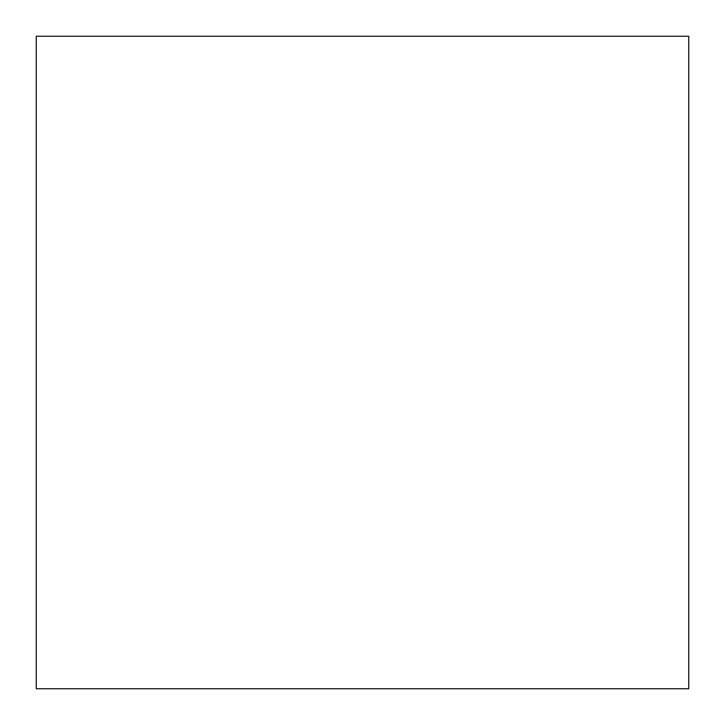 <?xml version="1.0" encoding="UTF-8"?>
<svg xmlns="http://www.w3.org/2000/svg" width="725" height="725" viewBox="0 0 725 725"><rect width="100%" height="100%" fill="white"/><g stroke="black" fill="none" stroke-linecap="round" stroke-linejoin="round"><path stroke-width="1.09" d="M36.25 688.75L36.25 36.25L688.75 36.25L688.75 688.75L36.25 688.75"/></g></svg>
